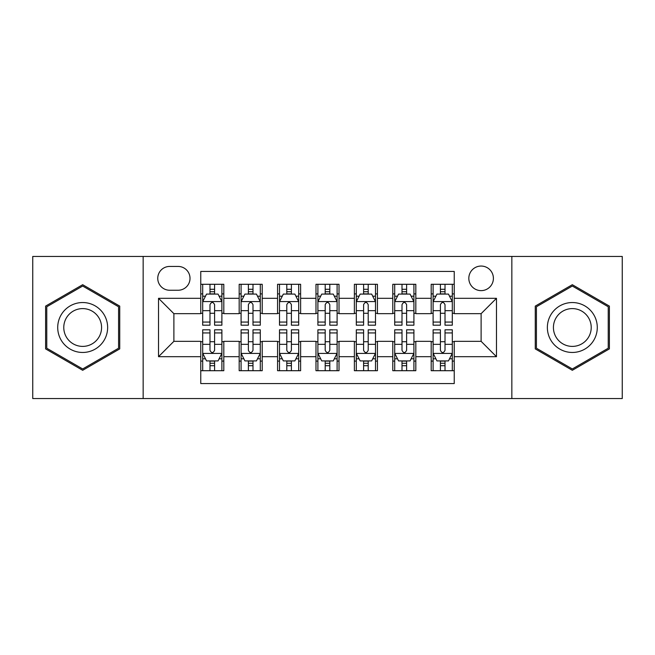 <?xml version="1.0" encoding="UTF-8"?>
<svg xmlns="http://www.w3.org/2000/svg" width="655" height="655" viewBox="0 0 655 655"><rect width="100%" height="100%" fill="white"/><g stroke="black" fill="none" stroke-linecap="round" stroke-linejoin="round"><path stroke-width="0.98" d="M481.114 266.053A12.289 12.289 0 0 0 468.824 278.342A12.289 12.289 0 0 0 481.114 290.632A12.289 12.289 0 0 0 493.403 278.342A12.289 12.289 0 0 0 481.114 266.053M511.842 398.551L622.25 398.551L622.25 256.449L511.842 256.449L511.842 398.551L143.158 398.551L143.158 256.449L32.75 256.449L32.75 398.551L143.158 398.551M454.234 284.295L431.186 284.295L431.186 298.312L415.827 298.312L415.827 313.671L431.186 313.671L431.186 298.312M415.827 298.312L415.827 284.295L392.787 284.295L392.787 298.312L377.427 298.312L377.427 313.671L392.787 313.671L392.787 298.312M377.427 298.312L377.427 284.295L354.38 284.295L354.38 298.312L339.02 298.312L339.02 313.671L354.38 313.671L354.38 298.312M339.02 298.312L339.02 284.295L315.98 284.295L315.98 298.312L300.62 298.312L300.62 313.671L315.98 313.671L315.98 298.312M300.62 298.312L300.62 284.295L277.573 284.295L277.573 298.312L262.213 298.312L262.213 313.671L277.573 313.671L277.573 298.312M262.213 298.312L262.213 284.295L239.173 284.295L239.173 313.671L223.814 313.671L223.814 284.295L200.766 284.295M200.766 370.705L223.814 370.705L223.814 341.329L239.173 341.329L239.173 370.705L262.213 370.705L262.213 341.329L277.573 341.329L277.573 356.688L262.213 356.688M277.573 356.688L277.573 370.705L300.62 370.705L300.62 341.329L315.98 341.329L315.98 356.688L300.62 356.688M315.98 356.688L315.98 370.705L339.02 370.705L339.02 341.329L354.38 341.329L354.38 356.688L339.02 356.688M354.38 356.688L354.38 370.705L377.427 370.705L377.427 341.329L392.787 341.329L392.787 356.688L377.427 356.688M392.787 356.688L392.787 370.705L415.827 370.705L415.827 341.329L431.186 341.329L431.186 356.688L415.827 356.688M169.661 290.247L178.111 290.247A11.905 11.905 0 0 0 190.016 278.342A11.905 11.905 0 0 0 178.111 266.438L169.661 266.438A11.905 11.905 0 0 0 157.757 278.342A11.905 11.905 0 0 0 169.661 290.247M511.842 256.449L143.158 256.449M454.234 298.312L454.234 271.432L200.766 271.432L200.766 313.671L173.886 313.671L173.886 341.329L200.766 341.329L200.766 383.568L454.234 383.568L454.234 341.329L481.114 341.329L481.114 313.671L454.234 313.671L454.234 298.312L496.474 298.312L496.474 356.688L454.234 356.688M200.766 356.688L158.526 356.688L158.526 298.312L200.766 298.312M431.186 356.688L431.186 370.705L454.234 370.705M200.766 293.898L202.69 293.898M209.985 293.898L214.594 293.898M221.889 293.898L223.814 293.898M200.766 313.286L202.69 313.286M209.985 313.286L214.594 313.286M221.889 313.286L223.814 313.286M200.766 341.714L202.69 341.714M209.985 341.714L214.594 341.714M221.889 341.714L223.814 341.714M200.766 361.101L202.69 361.101M209.985 361.101L214.594 361.101M221.889 361.101L223.814 361.101M239.173 313.286L241.089 313.286M248.384 313.286L252.994 313.286M260.297 313.286L262.213 313.286M239.173 293.898L241.089 293.898M248.384 293.898L252.994 293.898M260.297 293.898L262.213 293.898M239.173 341.714L241.089 341.714M248.384 341.714L252.994 341.714M260.297 341.714L262.213 341.714M239.173 361.101L241.089 361.101M248.384 361.101L252.994 361.101M260.297 361.101L262.213 361.101M277.573 341.714L279.497 341.714M286.792 341.714L291.401 341.714M298.696 341.714L300.62 341.714M277.573 361.101L279.497 361.101M286.792 361.101L291.401 361.101M298.696 361.101L300.62 361.101M277.573 293.898L279.497 293.898M286.792 293.898L291.401 293.898M298.696 293.898L300.62 293.898M277.573 313.286L279.497 313.286M286.792 313.286L291.401 313.286M298.696 313.286L300.62 313.286M315.98 341.714L317.896 341.714M325.199 341.714L329.801 341.714M337.104 341.714L339.02 341.714M315.98 361.101L317.896 361.101M325.199 361.101L329.801 361.101M337.104 361.101L339.02 361.101M315.98 293.898L317.896 293.898M325.199 293.898L329.801 293.898M337.104 293.898L339.02 293.898M315.98 313.286L317.896 313.286M325.199 313.286L329.801 313.286M337.104 313.286L339.02 313.286M354.38 341.714L356.304 341.714M363.599 341.714L368.208 341.714M375.503 341.714L377.427 341.714M354.38 361.101L356.304 361.101M363.599 361.101L368.208 361.101M375.503 361.101L377.427 361.101M354.38 293.898L356.304 293.898M363.599 293.898L368.208 293.898M375.503 293.898L377.427 293.898M354.38 313.286L356.304 313.286M363.599 313.286L368.208 313.286M375.503 313.286L377.427 313.286M392.787 341.714L394.703 341.714M402.006 341.714L406.616 341.714M413.911 341.714L415.827 341.714M392.787 361.101L394.703 361.101M402.006 361.101L406.616 361.101M413.911 361.101L415.827 361.101M392.787 293.898L394.703 293.898M402.006 293.898L406.616 293.898M413.911 293.898L415.827 293.898M392.787 313.286L394.703 313.286M402.006 313.286L406.616 313.286M413.911 313.286L415.827 313.286M431.186 341.714L433.111 341.714M440.406 341.714L445.015 341.714M452.31 341.714L454.234 341.714M431.186 361.101L433.111 361.101M440.406 361.101L445.015 361.101M452.31 361.101L454.234 361.101M431.186 293.898L433.111 293.898M440.406 293.898L445.015 293.898M452.31 293.898L454.234 293.898M431.186 313.286L433.111 313.286M440.406 313.286L445.015 313.286M452.31 313.286L454.234 313.286M173.886 313.671L158.526 298.312M173.886 341.329L158.526 356.688M496.474 298.312L481.114 313.671M496.474 356.688L481.114 341.329M82.677 370.296L119.734 348.894L119.734 306.106L82.677 284.704L45.613 306.106L45.613 348.894L82.677 370.296M609.387 306.106L572.323 284.704L535.266 306.106L535.266 348.894L572.323 370.296L609.387 348.894L609.387 306.106M214.594 289.289L209.985 289.289M221.889 322.063L214.594 322.063L214.594 325.199L221.889 325.199L221.889 301.767L218.049 294.087L206.53 294.087L202.69 301.767L202.69 325.199L209.985 325.199L209.985 322.063L202.69 322.063M202.69 301.767L202.69 284.295M221.889 301.767L221.889 284.295M209.985 294.087L209.985 284.295M214.594 284.295L214.594 294.087M214.594 322.063L214.594 304.649C213.055 301.693 211.524 301.693 209.985 304.649L209.985 322.063M209.985 365.711L214.594 365.711M202.69 332.936L209.985 332.936L209.985 329.801L202.69 329.801L202.69 353.233L206.53 360.913L218.049 360.913L221.889 353.233L221.889 329.801L214.594 329.801L214.594 332.936L221.889 332.936M221.889 353.233L221.889 370.705M202.69 353.233L202.69 370.705M214.594 360.913L214.594 370.705M209.985 370.705L209.985 360.913M209.985 332.936L209.985 350.351C211.516 353.307 213.055 353.307 214.594 350.351L214.594 332.936M82.677 302.536A24.964 24.964 0 0 0 57.714 327.5A24.964 24.964 0 0 0 82.677 352.464A24.964 24.964 0 0 0 107.641 327.5A24.964 24.964 0 0 0 82.677 302.536M82.677 308.603A18.897 18.897 0 0 0 63.772 327.5A18.897 18.897 0 0 0 82.677 346.397A18.897 18.897 0 0 0 101.574 327.5A18.897 18.897 0 0 0 82.677 308.603M118.58 348.231L82.677 368.962L46.767 348.231L46.767 306.769L82.677 286.038L118.58 306.769L118.58 348.231M550.708 315.022A24.964 24.964 0 0 0 559.845 349.115A24.964 24.964 0 0 0 593.946 339.978A24.964 24.964 0 0 0 584.809 305.885A24.964 24.964 0 0 0 550.708 315.022M555.956 318.052A18.897 18.897 0 0 0 562.874 343.867A18.897 18.897 0 0 0 588.689 336.948A18.897 18.897 0 0 0 581.771 311.133A18.897 18.897 0 0 0 555.956 318.052M608.233 306.769L608.233 348.231L572.323 368.962L536.42 348.231L536.42 306.769L572.323 286.038L608.233 306.769M252.994 289.289L248.384 289.289M260.297 322.063L252.994 322.063L252.994 325.199L260.297 325.199L260.297 301.767L256.449 294.087L244.929 294.087L241.089 301.767L241.089 325.199L248.384 325.199L248.384 322.063L241.089 322.063M241.089 301.767L241.089 284.295M260.297 301.767L260.297 284.295M248.384 294.087L248.384 284.295M252.994 284.295L252.994 294.087M252.994 322.063L252.994 304.649C251.463 301.693 249.923 301.693 248.384 304.649L248.384 322.063M291.401 289.289L286.792 289.289M298.696 322.063L291.401 322.063L291.401 325.199L298.696 325.199L298.696 301.767L294.856 294.087L283.337 294.087L279.497 301.767L279.497 325.199L286.792 325.199L286.792 322.063L279.497 322.063M279.497 301.767L279.497 284.295M298.696 301.767L298.696 284.295M286.792 294.087L286.792 284.295M291.401 284.295L291.401 294.087M291.401 322.063L291.401 304.649C289.87 301.693 288.331 301.693 286.792 304.649L286.792 322.063M329.801 289.289L325.199 289.289M337.104 322.063L329.801 322.063L329.801 325.199L337.104 325.199L337.104 301.767L333.264 294.087L321.736 294.087L317.896 301.767L317.896 325.199L325.199 325.199L325.199 322.063L317.896 322.063M317.896 301.767L317.896 284.295M337.104 301.767L337.104 284.295M325.199 294.087L325.199 284.295M329.801 284.295L329.801 294.087M329.801 322.063L329.801 304.649C328.27 301.693 326.73 301.693 325.199 304.649L325.199 322.063M368.208 289.289L363.599 289.289M375.503 322.063L368.208 322.063L368.208 325.199L375.503 325.199L375.503 301.767L371.663 294.087L360.144 294.087L356.304 301.767L356.304 325.199L363.599 325.199L363.599 322.063L356.304 322.063M356.304 301.767L356.304 284.295M375.503 301.767L375.503 284.295M363.599 294.087L363.599 284.295M368.208 284.295L368.208 294.087M368.208 322.063L368.208 304.649C366.677 301.693 365.138 301.693 363.599 304.649L363.599 322.063M248.384 365.711L252.994 365.711M241.089 332.936L248.384 332.936L248.384 329.801L241.089 329.801L241.089 353.233L244.929 360.913L256.449 360.913L260.297 353.233L260.297 329.801L252.994 329.801L252.994 332.936L260.297 332.936M260.297 353.233L260.297 370.705M241.089 353.233L241.089 370.705M252.994 360.913L252.994 370.705M248.384 370.705L248.384 360.913M248.384 332.936L248.384 350.351C249.923 353.307 251.454 353.307 252.994 350.351L252.994 332.936M286.792 365.711L291.401 365.711M279.497 332.936L286.792 332.936L286.792 329.801L279.497 329.801L279.497 353.233L283.337 360.913L294.856 360.913L298.696 353.233L298.696 329.801L291.401 329.801L291.401 332.936L298.696 332.936M298.696 353.233L298.696 370.705M279.497 353.233L279.497 370.705M291.401 360.913L291.401 370.705M286.792 370.705L286.792 360.913M286.792 332.936L286.792 350.351C288.323 353.307 289.862 353.307 291.401 350.351L291.401 332.936M325.199 365.711L329.801 365.711M317.896 332.936L325.199 332.936L325.199 329.801L317.896 329.801L317.896 353.233L321.736 360.913L333.264 360.913L337.104 353.233L337.104 329.801L329.801 329.801L329.801 332.936L337.104 332.936M337.104 353.233L337.104 370.705M317.896 353.233L317.896 370.705M329.801 360.913L329.801 370.705M325.199 370.705L325.199 360.913M325.199 332.936L325.199 350.351C326.73 353.307 328.27 353.307 329.801 350.351L329.801 332.936M363.599 365.711L368.208 365.711M356.304 332.936L363.599 332.936L363.599 329.801L356.304 329.801L356.304 353.233L360.144 360.913L371.663 360.913L375.503 353.233L375.503 329.801L368.208 329.801L368.208 332.936L375.503 332.936M375.503 353.233L375.503 370.705M356.304 353.233L356.304 370.705M368.208 360.913L368.208 370.705M363.599 370.705L363.599 360.913M363.599 332.936L363.599 350.351C365.13 353.307 366.669 353.307 368.208 350.351L368.208 332.936M406.616 289.289L402.006 289.289M413.911 322.063L406.616 322.063L406.616 325.199L413.911 325.199L413.911 301.767L410.071 294.087L398.551 294.087L394.703 301.767L394.703 325.199L402.006 325.199L402.006 322.063L394.703 322.063M394.703 301.767L394.703 284.295M413.911 301.767L413.911 284.295M402.006 294.087L402.006 284.295M406.616 284.295L406.616 294.087M406.616 322.063L406.616 304.649C405.077 301.693 403.546 301.693 402.006 304.649L402.006 322.063M402.006 365.711L406.616 365.711M394.703 332.936L402.006 332.936L402.006 329.801L394.703 329.801L394.703 353.233L398.551 360.913L410.071 360.913L413.911 353.233L413.911 329.801L406.616 329.801L406.616 332.936L413.911 332.936M413.911 353.233L413.911 370.705M394.703 353.233L394.703 370.705M406.616 360.913L406.616 370.705M402.006 370.705L402.006 360.913M402.006 332.936L402.006 350.351C403.537 353.307 405.077 353.307 406.616 350.351L406.616 332.936M445.015 289.289L440.406 289.289M452.31 322.063L445.015 322.063L445.015 325.199L452.31 325.199L452.31 301.767L448.47 294.087L436.95 294.087L433.111 301.767L433.111 325.199L440.406 325.199L440.406 322.063L433.111 322.063M433.111 301.767L433.111 284.295M452.31 301.767L452.31 284.295M440.406 294.087L440.406 284.295M445.015 284.295L445.015 294.087M445.015 322.063L445.015 304.649C443.484 301.693 441.945 301.693 440.406 304.649L440.406 322.063M440.406 365.711L445.015 365.711M433.111 332.936L440.406 332.936L440.406 329.801L433.111 329.801L433.111 353.233L436.95 360.913L448.47 360.913L452.31 353.233L452.31 329.801L445.015 329.801L445.015 332.936L452.31 332.936M452.31 353.233L452.31 370.705M433.111 353.233L433.111 370.705M445.015 360.913L445.015 370.705M440.406 370.705L440.406 360.913M440.406 332.936L440.406 350.351C441.945 353.307 443.476 353.307 445.015 350.351L445.015 332.936M239.173 356.688L223.814 356.688M239.173 298.312L223.814 298.312M221.791 301.578L202.78 301.578M202.69 296.199L205.474 296.199M219.106 296.199L221.889 296.199M209.985 310.666L202.69 310.666M221.889 310.666L214.594 310.666M214.594 291.729L209.985 291.729M202.78 353.422L221.791 353.422M221.889 358.801L219.106 358.801M205.474 358.801L202.69 358.801M214.594 344.334L221.889 344.334M202.69 344.334L209.985 344.334M209.985 363.271L214.594 363.271M260.199 301.578L241.187 301.578M241.089 296.199L243.873 296.199M257.513 296.199L260.297 296.199M248.384 310.666L241.089 310.666M260.297 310.666L252.994 310.666M252.994 291.729L248.384 291.729M298.598 301.578L279.595 301.578M279.497 296.199L282.28 296.199M295.913 296.199L298.696 296.199M286.792 310.666L279.497 310.666M298.696 310.666L291.401 310.666M291.401 291.729L286.792 291.729M337.006 301.578L317.994 301.578M317.896 296.199L320.68 296.199M334.32 296.199L337.104 296.199M325.199 310.666L317.896 310.666M337.104 310.666L329.801 310.666M329.801 291.729L325.199 291.729M375.405 301.578L356.402 301.578M356.304 296.199L359.087 296.199M372.72 296.199L375.503 296.199M363.599 310.666L356.304 310.666M375.503 310.666L368.208 310.666M368.208 291.729L363.599 291.729M241.187 353.422L260.199 353.422M260.297 358.801L257.513 358.801M243.873 358.801L241.089 358.801M252.994 344.334L260.297 344.334M241.089 344.334L248.384 344.334M248.384 363.271L252.994 363.271M279.595 353.422L298.598 353.422M298.696 358.801L295.913 358.801M282.28 358.801L279.497 358.801M291.401 344.334L298.696 344.334M279.497 344.334L286.792 344.334M286.792 363.271L291.401 363.271M317.994 353.422L337.006 353.422M337.104 358.801L334.32 358.801M320.68 358.801L317.896 358.801M329.801 344.334L337.104 344.334M317.896 344.334L325.199 344.334M325.199 363.271L329.801 363.271M356.402 353.422L375.405 353.422M375.503 358.801L372.72 358.801M359.087 358.801L356.304 358.801M368.208 344.334L375.503 344.334M356.304 344.334L363.599 344.334M363.599 363.271L368.208 363.271M413.813 301.578L394.801 301.578M394.703 296.199L397.487 296.199M411.127 296.199L413.911 296.199M402.006 310.666L394.703 310.666M413.911 310.666L406.616 310.666M406.616 291.729L402.006 291.729M394.801 353.422L413.813 353.422M413.911 358.801L411.127 358.801M397.487 358.801L394.703 358.801M406.616 344.334L413.911 344.334M394.703 344.334L402.006 344.334M402.006 363.271L406.616 363.271M452.22 301.578L433.209 301.578M433.111 296.199L435.894 296.199M449.526 296.199L452.31 296.199M440.406 310.666L433.111 310.666M452.31 310.666L445.015 310.666M445.015 291.729L440.406 291.729M433.209 353.422L452.22 353.422M452.31 358.801L449.526 358.801M435.894 358.801L433.111 358.801M445.015 344.334L452.31 344.334M433.111 344.334L440.406 344.334M440.406 363.271L445.015 363.271"/></g></svg>
